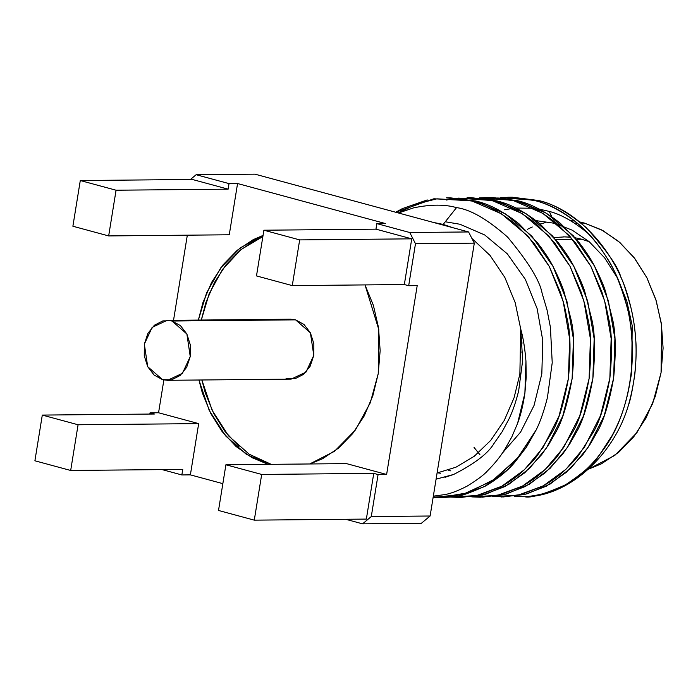 <?xml version="1.0" encoding="UTF-8"?>
<svg xmlns="http://www.w3.org/2000/svg" width="698" height="698" viewBox="0 0 698 698"><rect width="100%" height="100%" fill="white"/><g stroke="black" fill="none" stroke-linecap="round" stroke-linejoin="round"><path stroke-width="1.05" d="M290.106 319.204L295.577 319.85L172.04 321.028L186.872 334.002L190.24 356.556L182.44 373.299L167.572 380.305L162.538 379.66L154.118 375.053L147.706 366.686L144.268 355.823L144.338 344.131L147.897 333.382L154.415 325.216L162.896 320.879L295.577 319.85L290.543 319.204L167.005 320.373L172.04 321.028L180.459 325.634L186.872 334.002L190.31 344.856L190.24 356.556L186.671 367.296L180.163 375.463L171.682 379.808L162.538 379.66L147.706 366.686L144.338 344.131L152.138 327.388L167.005 320.373M365.019 284.915L378.778 329.465L378.237 373.648L370.28 402.79L355.439 429.968L334.455 451.336L309.711 463.969L322.537 458.752L338.556 448.107L352.63 433.65L364.208 415.956L372.854 395.696L378.237 373.648L380.148 350.658L378.517 327.615L373.395 305.401L364.993 284.871M589.191 241.691L581.757 239.231L576.391 239.283L581.757 239.231L589.191 241.683M572.639 239.318L555.652 239.475L572.639 239.318M574.602 223.159L577.325 223.142L574.602 223.159M581.076 223.098L584.374 223.072L579.68 221.947L584.374 223.072L581.076 223.098M536.038 220.629L554.962 223.351L553.924 221.17L554.962 223.351L572.22 230.174L589.147 241.648L604.608 257.798L617.468 278.022L626.83 301.17L632.214 325.713L631.638 373.011L630.242 380.497M574.829 221.1L570.441 220.612L574.82 221.1M539.013 209.025L549.265 211.424L551.821 216.781L549.265 211.424C560.677 214.242 573.337 221.336 587.219 232.713L589.592 234.842L587.219 232.713C573.233 221.283 560.581 214.19 549.265 211.424L539.022 209.034M504.541 209.784L512.794 208.379L504.541 209.784M515.944 208.048L533.7 208.266L515.944 208.048M474.021 447.383L479.954 454.756M413.617 207.847L398.506 212.995L413.617 207.847C430.483 204.34 444.783 204.261 456.518 207.629L443.186 224.407L456.518 207.629C444.888 204.27 430.587 204.34 413.617 207.847M433.205 222.383L443.186 224.407L433.205 222.383M522.671 360.343L520.734 329.055L519.87 374.058L514.068 397.781L504.27 420.432L490.729 440.403L474.23 456.283L455.925 467.215L437.079 472.982L455.925 467.215L474.23 456.283L490.729 440.403L504.27 420.432L514.068 397.781L519.87 374.058L520.734 329.055L515.203 302.705L504.855 277.464L490.048 255.424L471.865 238.376L490.048 255.424L504.855 277.464L515.203 302.705L520.734 329.055C523.168 337.544 524.905 348.232 525.952 361.128L524.896 393.149L517.637 423.224L511.852 436.869L504.741 449.486C500.37 456.579 494.664 463.664 487.614 470.749C484.229 474.666 477.432 479.77 467.241 486.07C458.019 490.816 450.489 493.669 444.678 494.612L433.327 496.173L444.678 494.612C450.48 493.669 458.001 490.825 467.241 486.07C477.449 479.762 484.238 474.657 487.614 470.749C494.69 463.638 500.396 456.553 504.741 449.486L511.852 436.869L517.637 423.224C520.708 415.136 523.125 405.102 524.896 393.149L526.205 377.33L525.952 361.128C524.896 348.197 523.16 337.5 520.734 329.055L522.671 360.343L518.658 390.845L522.671 360.343M508.947 419.079C512.594 411.646 515.839 402.231 518.658 390.845C515.822 402.266 512.585 411.68 508.947 419.079L502.141 431.739L508.947 419.079M494.123 443.282L502.141 431.739L494.123 443.282C488.251 453.342 474.727 463.742 453.543 474.492C474.823 463.664 488.347 453.255 494.123 443.282M436.084 479.168L453.543 474.492L444.949 477.327M440.778 224.433L443.186 224.407L440.778 224.433M427.228 199.925L402.31 208.641L395.687 212.236L433.877 198.764L475.94 201.05L450.097 197.804L446.345 197.839L472.188 201.085C484.909 203.772 499.279 211.372 515.281 223.875L534.022 243.183L549.309 266.523L560.424 292.357L564.342 305.733L567.308 319.649C570.519 332.85 570.877 352.525 568.381 378.674C563.722 404.238 558.138 422.307 551.638 432.882L537.975 454.607C535.034 458.944 529.372 465.016 520.978 472.834C515.996 477.406 509.348 482.004 501.033 486.646L479.194 494.978L459.554 497.421L451.056 497.081L476.725 495.536L501.818 486.218L524.373 469.754L542.861 447.793L558.993 416.156L568.381 378.674L569.673 339.001L563.146 301.239L549.309 266.523L528.107 236.229L501.417 213.797L472.188 201.085L475.94 201.05L436.965 198.825L417.151 203.833L398.235 212.916M508.554 197.255L500.065 197.709L538.149 200.457L512.306 197.22L508.554 197.255L534.398 200.492C546.377 203.162 559.674 209.889 574.297 220.69C587.044 230.724 597.985 243.244 607.129 258.243C613.865 267.919 620.409 283.798 626.743 305.89C630.704 319.998 632.536 337.823 632.231 359.365C631.498 377.923 628.209 395.6 622.363 412.37C620.243 418.817 616.858 426.513 612.181 435.447L599.338 455.122C594.373 463.263 583.057 473.183 565.38 484.883C543.777 494.367 530.244 498.32 524.783 496.749C567.413 496.915 613.385 456.396 628.366 405.451C630.434 400.094 632.624 389.371 634.944 373.282C636.236 359.383 636.497 348.258 635.747 339.917C634.901 328.016 633.313 317.311 630.975 307.809C626.176 290.682 622.904 280.771 621.141 278.074C618.55 267.36 606.832 250.477 585.997 227.435C567.797 212.061 551.848 203.066 538.149 200.457L534.398 200.492C574.245 209.496 613.08 252.24 625.364 300.646C639.839 348.136 631.184 410.694 605.079 447.209C584.235 477.668 557.475 494.184 524.783 496.749L514.688 496.33M489.699 199.279L498.189 197.909M524.783 496.749C567.413 496.915 613.385 456.396 628.366 405.451C638.417 369.975 638.67 335.031 629.116 300.611C616.831 252.205 578.005 209.452 538.149 200.457L510.43 197.255L501.941 197.874M500.065 198.11L491.575 199.654M487.815 197.447L479.325 197.9L517.419 200.658L491.567 197.412L487.815 197.447L513.658 200.692C526.388 203.38 540.749 210.979 556.751 223.473L575.492 242.791L590.778 266.13L601.894 291.965L605.82 305.34L608.787 319.256C611.998 332.457 612.355 352.132 609.851 378.281C605.192 403.845 599.608 421.915 593.108 432.49L579.445 454.215C576.504 458.551 570.842 464.624 562.448 472.441C557.475 477.004 550.827 481.611 542.503 486.253L520.664 494.585L501.024 497.028L524.425 494.55L546.255 486.218L566.2 472.406L583.205 454.18L590.403 443.823L596.86 432.455C603.36 421.88 608.944 403.81 613.612 378.246C616.107 352.097 615.749 332.423 612.539 319.222L605.646 291.93C604.075 286.381 600.376 277.769 594.53 266.095C591.049 259.246 585.954 251.463 579.253 242.756L560.511 223.439C545.382 211.389 531.012 203.79 517.419 200.658L513.658 200.692L542.887 213.405L569.585 235.837L590.778 266.13L604.625 300.847L611.151 338.609L609.851 378.281L600.472 415.764L584.339 447.401L565.851 469.361L543.297 485.825L518.204 495.144L492.526 496.688M502.9 496.993L526.955 493.896L550.164 484.028L570.947 468.035L588.091 447.366L604.224 415.729L613.612 378.246L614.903 338.574L608.377 300.812L594.53 266.095L573.337 235.802L546.647 213.37L517.419 200.658L489.691 197.447L481.201 198.066M458.586 198.101L496.679 200.85L470.827 197.613L467.075 197.647L492.928 200.884C505.649 203.58 520.01 211.171 536.02 223.674L554.762 242.991L570.039 266.331L581.155 292.165L585.081 305.532L588.048 319.448C591.258 332.658 591.616 352.333 589.121 378.482C584.453 404.046 578.869 422.116 572.369 432.69L558.714 454.415C555.774 458.743 550.103 464.816 541.709 472.642C536.736 477.205 530.087 481.812 521.764 486.454L499.934 494.786L480.285 497.22L471.787 496.889L497.465 495.344L522.558 486.026L545.112 469.553L563.6 447.601L579.733 415.964L589.121 378.482L590.412 338.809L583.886 301.039L570.039 266.331L548.846 236.037L522.156 213.605L492.928 200.884L496.679 200.85L460.462 198.267M446.484 200.047L447.968 199.724M480.285 497.22L503.686 494.751L525.524 486.41L545.47 472.607L562.466 454.381L569.664 444.015L576.129 432.655C582.629 422.081 588.213 404.011 592.872 378.447C595.368 352.298 595.01 332.614 591.799 319.414L584.915 292.13C583.345 286.581 579.637 277.97 573.8 266.296C570.318 259.438 565.223 251.664 558.513 242.956L539.772 223.639C524.643 211.581 510.282 203.991 496.679 200.85L525.908 213.571L552.598 236.003L573.8 266.296L587.646 301.004L594.164 338.774L592.872 378.447L583.484 415.929L567.352 447.566L550.207 468.236L529.433 484.229L506.225 494.097L482.17 497.185M459.554 497.421L482.946 494.943L504.785 486.611L524.73 472.799L541.727 454.573L548.925 444.216L555.39 432.847C561.89 422.273 567.474 404.203 572.133 378.639C574.637 352.49 574.28 332.815 571.06 319.614L564.176 292.322C562.605 286.773 558.897 278.162 553.06 266.488C549.579 259.639 544.484 251.856 537.774 243.148L519.033 223.831C503.904 211.782 489.542 204.182 475.94 201.05L505.169 213.763L531.867 236.194L553.06 266.488L566.907 301.204L573.433 338.966L572.133 378.639L562.754 416.121L546.621 447.758L529.468 468.437L508.694 484.421L485.485 494.297L461.43 497.386M433.17 497.159L459.057 495.842L484.412 486.619L507.21 470.086L525.882 447.959L536.334 429.663L518.492 457.024L495.065 478.915L467.826 492.823L439.312 497.613L433.118 497.465L463.123 494.254L492.212 480.878L517.34 458.403L536.334 429.663C540.47 421.182 544.17 410.485 547.433 397.563L552.223 362.724L550.408 327.275L547.049 309.973L542.11 293.282C539.868 280.753 528.36 262.02 507.603 237.093C487.335 219.207 470.304 209.383 456.518 207.629C470.138 209.295 487.169 219.12 507.603 237.093C528.43 262.134 539.929 280.866 542.11 293.282L547.049 309.973L550.408 327.275L552.223 362.724L547.433 397.563C544.161 410.52 540.461 421.226 536.334 429.663L526.44 447.121L514.688 462.408C507.97 470.531 498.25 478.4 485.529 486.009C466.735 494.306 455.489 497.971 451.78 497.002L439.312 497.613M181.846 474.945L182.745 469.405L70.681 470.469L182.745 469.405L181.846 474.945L190.38 474.867L222.845 483.653L190.38 474.867L181.846 474.945L162.093 469.597L181.846 474.945M154.371 414.019L150.035 412.841L149.834 414.062L150.035 412.841L158.559 412.762L150.035 412.841L154.371 414.019L42.299 415.083L154.371 414.019M345.693 519.277L362.567 523.84L371.284 516.564L378.089 474.553L373.753 473.375L366.354 519.085L254.281 520.15L366.354 519.085L373.753 473.375L261.689 474.439L373.753 473.375L378.089 474.553L386.622 474.474L417.203 285.63L408.679 285.718L415.485 243.698L409.752 232.513L376.859 223.613L375.96 229.153L411.741 238.838L404.343 284.54L408.679 285.718L415.485 243.698L474.308 243.14L430.116 516.005L371.284 516.564L378.089 474.553L386.622 474.474L417.203 285.63L408.679 285.718L404.343 284.54L292.27 285.604L404.343 284.54L411.741 238.838L299.678 239.894L411.741 238.838L375.96 229.153L263.896 230.218L375.96 229.153L376.859 223.613L385.392 223.535L237.564 183.53L229.031 183.609L196.147 174.718L190.414 179.491L196.147 174.718L254.971 174.16L468.576 231.954L474.308 243.14L415.485 243.698L409.752 232.513L468.576 231.954L409.752 232.513L376.859 223.613L385.392 223.535L237.564 183.53L229.267 234.781L108.67 235.924L229.267 234.781L237.564 183.53L229.031 183.609L196.147 174.718L254.971 174.16L468.576 231.954L474.308 243.14L430.116 516.005L421.391 523.282L362.567 523.84L421.391 523.282L430.116 516.005L371.284 516.564L362.567 523.84L345.693 519.277M228.133 189.158L229.031 183.609L228.133 189.158L116.069 190.214L228.133 189.158L192.36 179.473L228.133 189.158M452.967 227.731L443.186 224.407L452.967 227.731M588.623 469.1L614.816 455.401L636.977 432.568L652.639 403.671L661.058 372.732L661.634 325.434L656.242 300.89L646.88 277.743L634.02 257.518L618.559 241.368L601.632 229.895L584.374 223.072L602.854 230.549L619.85 242.485L634.718 258.417L646.88 277.743L655.876 299.712L661.355 323.479L663.1 348.136L661.058 372.732L655.291 396.324L646.043 418.006L633.644 436.939L618.594 452.409L601.458 463.804L588.623 469.1M545.853 222.461L540.226 224.023M532.286 226.99L527.295 229.354M554.02 237.59L565.031 236.858L570.798 237.198L563.33 236.849M575.091 237.774L581.757 239.231L575.091 237.774M521.772 341.697L522.043 343.207M521.991 351.583L521.877 352.254M187.326 235.174L173.532 320.312L187.326 235.174M163.873 379.974L158.559 412.762L198.677 423.616L190.38 474.867L198.677 423.616L78.08 424.759L198.677 423.616L158.559 412.762L163.873 379.974M34.9 460.785L70.681 470.469L78.08 424.759L42.299 415.083L34.9 460.785L42.299 415.083L78.08 424.759L70.681 470.469L34.9 460.785M218.509 510.465L254.281 520.15L261.689 474.439L225.908 464.763L346.505 463.62L386.622 474.474L346.505 463.62L225.908 464.763L218.509 510.465L225.908 464.763L261.689 474.439L254.281 520.15L218.509 510.465M256.489 275.919L292.27 285.604L299.678 239.894L263.896 230.218L256.489 275.919L263.896 230.218L299.678 239.894L292.27 285.604L256.489 275.919M72.889 226.239L108.67 235.924L116.069 190.214L80.287 180.538L192.36 179.473L80.287 180.538L72.889 226.239L108.67 235.924L116.069 190.214L80.287 180.538L72.889 226.239M268.241 464.362L251.917 457.635L236.037 446.484L222.139 431.591L210.77 413.53L202.368 393L198.93 380.009L209.182 410.311L225.655 435.936L246.246 454.232L268.241 464.362M198.363 320.077L202.909 302.696L211.555 282.437L223.142 264.743L237.215 250.294L253.226 239.641L263.05 235.418L240.199 247.903L220.725 267.892L206.556 292.986L198.363 320.077M262.867 236.561L241.019 249.552L222.549 269.393L209.13 293.841L201.303 320.05L205.849 302.67L214.504 282.411L226.082 264.716L240.156 250.268L256.166 239.615L262.867 236.561M238.978 446.45L225.079 431.556L213.71 413.504L205.308 392.965L201.87 379.982L212.122 410.276L228.595 435.91L249.186 454.206L271.182 464.327L254.866 457.609M167.572 380.305L291.11 379.136L305.977 372.13L313.777 355.378L310.409 332.833L295.577 319.85L303.996 324.457L310.409 332.833L313.847 343.686L313.777 355.378L310.209 366.127L303.7 374.294L295.219 378.63L286.075 378.491M448.325 470.147L450.786 470.888M437.821 472.851L440.455 473.253M502.307 453.177L520.595 432.097L534.057 405.442L541.822 373.866L542.765 340.441L537.137 308.629L525.35 279.383L507.341 253.863L484.717 234.964L459.956 224.25L445.289 221.772"/></g></svg>
